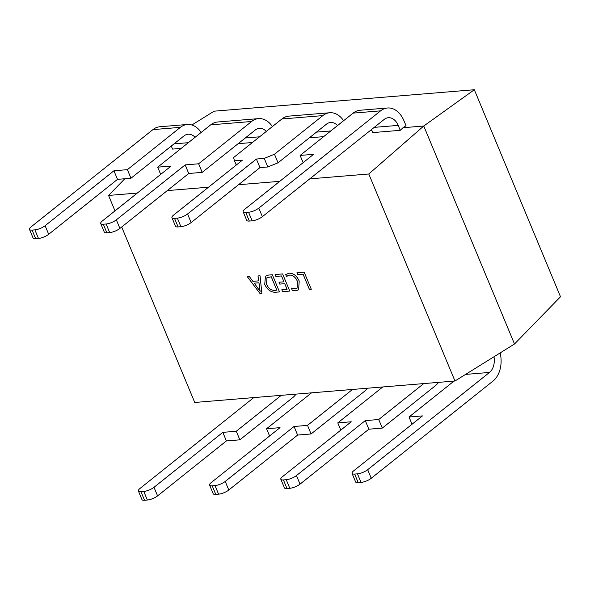<?xml version="1.0" encoding="UTF-8"?>
<svg xmlns="http://www.w3.org/2000/svg" width="590" height="590" viewBox="0 0 590 590"><rect width="100%" height="100%" fill="white"/><g stroke="black" fill="none" stroke-linecap="round" stroke-linejoin="round"><path stroke-width="0.89" d="M191.875 124.999L214.096 111.186L474.331 89.739L560.5 296.755L514.502 344L423.76 126.009L368.794 173.991L454.971 381.015L194.737 402.461L121.702 227.003M286.497 276.459L285.715 274.579L289.115 273.155C293.503 273.214 296.873 275.855 299.211 281.083L298.599 289.815L295.878 290.789L292.293 290.376L291.335 288.075L295.074 288.908L297.065 288.2L297.389 281.378C295.634 277.307 293.053 275.206 289.638 275.065L286.969 276.009M268.538 275.073L272.351 274.756L279.498 291.925L275.537 292.249C270.972 292.397 267.373 289.808 264.726 284.483L265.448 276.172L268.538 275.073M114.991 210.888L108.56 195.438L137.3 193.07M167.294 190.6L208.528 187.2M238.515 184.729L279.749 181.329M309.743 178.859L368.794 173.991M260.006 293.525L247.387 276.813L249.437 276.644L252.859 281.342L258.656 280.862L257.985 275.943L260.035 275.773L261.886 293.37L260.006 293.525L247.424 276.813M275.869 276.415L275.088 274.534L282.61 273.915L289.756 291.077L282.573 291.667L281.791 289.786L287.087 289.351L284.734 283.694L279.778 284.107L278.996 282.219L283.952 281.814L281.511 275.95L275.869 276.415L275.117 274.527M311.291 289.284L309.44 289.439L303.076 274.158L297.78 274.593L296.969 272.728L304.152 272.137L311.299 289.299L309.418 289.454L303.054 274.173L297.758 274.608L296.999 272.728M296.062 394.105A24.396 16.911 -94.7 0 1 292.846 397.52L239.857 439.83L226.39 440.937L157.582 495.88A7.81 2.375 157.4 0 1 147.353 500.032L143.783 491.448A7.81 2.375 -22.6 0 0 154.005 487.303L222.821 432.359L236.28 431.246L281.275 395.329M253.789 397.594L139.985 488.454A7.81 2.375 -22.6 0 0 138.385 490.991A7.81 2.375 -22.6 0 0 140.973 491.684L144.55 500.261L147.353 500.032M144.55 500.261A7.81 2.375 157.4 0 1 141.961 499.575L138.385 490.991M140.973 491.684L143.783 491.448M311.557 392.829L266.562 428.753L280.029 427.647L211.213 482.583A7.81 2.375 -22.6 0 0 209.612 485.127A7.81 2.375 -22.6 0 0 212.201 485.813L215.77 494.391L218.58 494.162L215.003 485.577A7.81 2.375 -22.6 0 0 225.232 481.433L294.049 426.489L307.508 425.375L352.495 389.459M215.77 494.391A7.81 2.375 157.4 0 1 213.182 493.705L209.612 485.127M367.29 388.235A24.396 16.911 -94.7 0 1 364.074 391.649L311.078 433.96L297.618 435.073L228.802 490.01A7.81 2.375 157.4 0 1 218.58 494.162M212.201 485.813L215.003 485.577M269.578 435.988L266.562 428.753M311.078 433.96L307.508 425.375M239.857 439.83L236.28 431.246M371.501 129.549L372.769 132.588L400.249 130.324L398.191 125.39A14.639 10.148 85.3 0 0 388.331 117.72A14.639 10.148 85.3 0 0 384.178 119.431L262.366 216.685A7.81 2.375 157.4 0 1 252.137 220.837L248.567 212.253A7.81 2.375 -22.6 0 0 258.796 208.108L380.602 110.846A24.396 16.911 -94.7 0 1 387.527 107.992A24.396 16.911 -94.7 0 1 403.966 120.78L406.023 125.714L403.007 127.72L423.76 126.009L474.331 89.739M387.527 107.992L360.048 110.256A24.396 16.911 85.3 0 0 353.122 113.118L300.126 155.428L313.585 154.322L244.769 209.258A7.81 2.375 -22.6 0 0 243.176 211.795A7.81 2.375 -22.6 0 0 245.765 212.489L249.334 221.066A7.81 2.375 157.4 0 1 246.745 220.38L243.176 211.795M248.567 212.253L245.765 212.489M252.137 220.837L249.334 221.066M300.126 155.428L303.135 162.663M337.539 125.559A14.639 10.148 85.3 0 0 330.57 122.477A14.639 10.148 85.3 0 0 326.41 124.195L278.03 162.818L267.808 166.97L259.954 167.612L191.138 222.555A7.81 2.375 157.4 0 1 180.916 226.708L177.339 218.123L174.537 218.359L178.114 226.936A7.81 2.375 157.4 0 1 175.518 226.25L171.948 217.666A7.81 2.375 -22.6 0 0 174.537 218.359M177.339 218.123A7.81 2.375 -22.6 0 0 187.568 213.978L256.385 159.035L264.231 158.386L274.461 154.233L278.03 162.818M343.616 120.707A24.396 16.911 85.3 0 0 329.766 112.749A24.396 16.911 85.3 0 0 322.841 115.611L274.461 154.233M329.766 112.749L288.827 116.127A24.396 16.911 85.3 0 0 281.895 118.981L233.522 157.611L234.51 160.834L242.365 160.185L173.549 215.129A7.81 2.375 -22.6 0 0 171.948 217.666M180.916 226.708L178.114 226.936M454.971 381.015L514.502 344M181.211 148.378L172.553 149.093L171.292 146.054M170.215 146.903L171.594 146.792M108.56 195.438L124.815 178.755M403.007 127.72L400.249 130.324M370.432 130.405L371.811 130.294M309.344 137.817L323.659 136.637M252.439 142.507L238.124 143.687M234.51 160.834L236.266 165.053M259.954 167.612L256.385 159.035M267.808 166.97L264.231 158.386M100.728 223.536A7.81 2.375 -22.6 0 0 103.316 224.222L106.886 232.807A7.81 2.375 157.4 0 1 104.297 232.121L100.728 223.536A7.81 2.375 -22.6 0 1 102.321 220.999L171.137 166.055L157.678 167.169L160.686 174.404M103.316 224.222L106.119 223.994A7.81 2.375 -22.6 0 0 116.341 219.841L119.918 228.426A7.81 2.375 157.4 0 1 109.688 232.578L106.119 223.994M272.396 126.57A24.396 16.911 85.3 0 0 258.538 118.62A24.396 16.911 85.3 0 0 251.613 121.481L198.616 163.791L185.157 164.905L116.341 219.841M258.538 118.62L217.599 121.997A24.396 16.911 85.3 0 0 210.674 124.851L157.678 167.169M266.319 131.423A14.639 10.148 85.3 0 0 259.342 128.347A14.639 10.148 85.3 0 0 255.19 130.066L202.193 172.376L188.734 173.482L119.918 228.426M106.886 232.807L109.688 232.578M198.616 163.791L202.193 172.376M29.5 229.407A7.81 2.375 -22.6 0 0 32.089 230.093L35.658 238.677A7.81 2.375 157.4 0 1 33.07 237.991L29.5 229.407A7.81 2.375 -22.6 0 1 31.1 226.87L152.906 129.616A24.396 16.911 -94.7 0 1 159.838 126.754L187.318 124.49A24.396 16.911 85.3 0 0 180.393 127.352L127.396 169.662L113.936 170.776L45.12 225.712L48.69 234.296A7.81 2.375 157.4 0 1 38.468 238.448L34.891 229.864A7.81 2.375 -22.6 0 0 45.12 225.712M32.089 230.093L34.891 229.864M201.168 132.44A24.396 16.911 85.3 0 0 187.318 124.49M195.091 137.293A14.639 10.148 85.3 0 0 188.122 134.218A14.639 10.148 85.3 0 0 183.962 135.929L130.965 178.246L117.506 179.353L48.69 234.296M35.658 238.677L38.468 238.448M127.396 169.662L130.965 178.246M117.506 179.353L113.936 170.776M188.734 173.482L185.157 164.905M222.821 432.359L226.39 440.937M294.049 426.489L297.618 435.073M300.03 484.139A7.81 2.375 157.4 0 1 289.801 488.291L286.231 479.707A7.81 2.375 -22.6 0 0 296.453 475.562L300.03 484.139L368.846 429.203L382.305 428.089L378.728 419.512L365.269 420.618L368.846 429.203M289.801 488.291L286.998 488.52A7.81 2.375 157.4 0 1 284.409 487.834L280.833 479.257A7.81 2.375 -22.6 0 0 283.429 479.943L286.998 488.52M438.51 382.372A24.396 16.911 -94.7 0 1 435.295 385.779L382.305 428.089M286.231 479.707L283.429 479.943M296.453 475.562L365.269 420.618M423.723 383.589L378.728 419.512M382.777 386.959L337.79 422.882L351.249 421.776L282.433 476.713A7.81 2.375 -22.6 0 0 280.833 479.257M340.799 430.117L337.79 422.882M371.25 478.276A7.81 2.375 157.4 0 1 361.028 482.421L357.452 473.844A7.81 2.375 -22.6 0 0 367.681 469.692L371.25 478.276L493.063 381.015A24.396 16.911 85.3 0 0 500.15 352.923M361.028 482.421L358.219 482.657A7.81 2.375 157.4 0 1 355.63 481.964L352.06 473.387A7.81 2.375 -22.6 0 0 354.649 474.072L358.219 482.657M493.985 356.751A14.639 10.148 -94.7 0 1 489.494 372.438L465.599 374.407M367.681 469.692L489.494 372.438M454.005 381.088L409.018 417.012L422.477 415.906L353.661 470.85A7.81 2.375 -22.6 0 0 352.06 473.387M357.452 473.844L354.649 474.072M412.026 424.247L409.018 417.012M258.014 275.936L258.656 280.862M261.879 293.355L260.028 293.51M260.131 291.349L258.988 282.772L254.275 283.178L260.087 291.357L258.966 282.787L254.275 283.178M279.49 291.903L275.537 292.249M275.56 292.227C270.994 292.375 267.395 289.786 264.748 284.469L264.726 284.483M264.748 284.469L265.456 276.164M276.828 290.192L271.275 276.776L266.916 277.75L266.584 284.284C268.502 288.481 271.223 290.509 274.763 290.361L276.828 290.192L271.252 276.798L266.916 277.75M289.749 291.062L282.573 291.667M282.595 291.652L281.821 289.779M279.778 284.107L284.756 283.679L287.087 289.351M279.8 284.085L279.026 282.219M281.511 275.95L283.952 281.814M281.533 275.936L275.891 276.4M297.08 288.185L297.412 281.364C295.656 277.293 293.075 275.183 289.661 275.043L286.519 276.445L285.737 274.556M298.606 289.808L295.878 290.789M295.9 290.767L292.293 290.376M292.316 290.361L291.372 288.097M380.602 110.846L353.122 113.118M398.191 125.39L374.237 127.366M322.841 115.611L281.895 118.981M330.791 130.943L316.476 132.123M187.568 213.978L191.138 222.555M258.796 208.108L262.366 216.685M210.674 124.851L251.613 121.481M245.248 137.994L259.563 136.814M152.906 129.616L180.393 127.352M174.028 143.864L188.343 142.684M154.005 487.303L157.582 495.88M225.232 481.433L228.802 490.01"/></g></svg>

